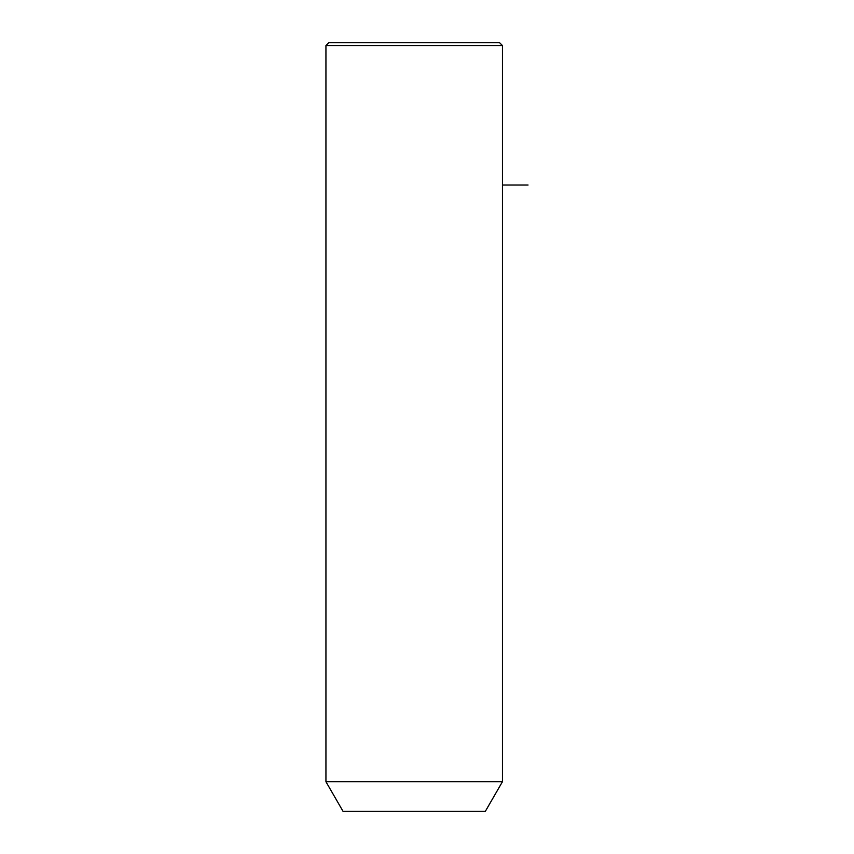 <?xml version="1.0" encoding="UTF-8"?>
<svg xmlns="http://www.w3.org/2000/svg" width="854" height="854" viewBox="0 0 854 854"><rect width="100%" height="100%" fill="white"/><g stroke="black" fill="none" stroke-linecap="round" stroke-linejoin="round"><path stroke-width="1.28" d="M336.743 781.72L502.44 781.72L502.44 45.55L325.94 45.55L325.94 781.72L336.743 781.72M325.94 781.72L343.02 811.3L485.36 811.3L502.44 781.72M325.94 45.55L328.79 42.7L499.59 42.7L502.44 45.55M502.44 185.03L528.06 185.03"/></g></svg>
